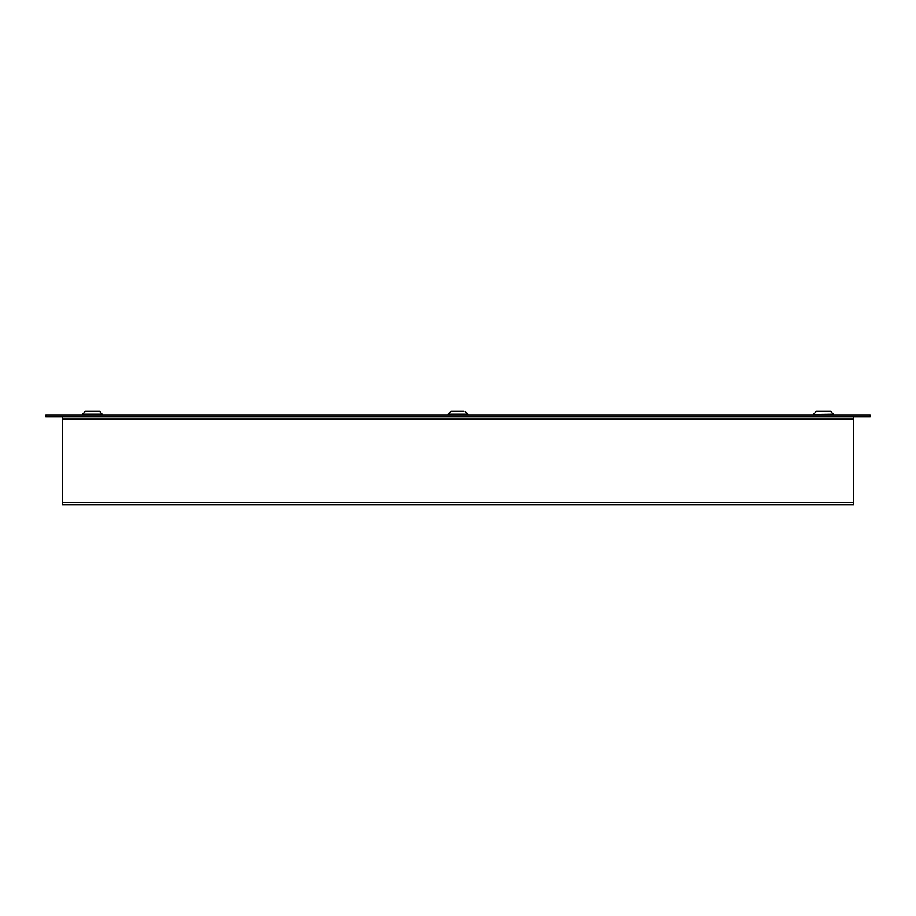 <?xml version="1.0" encoding="UTF-8"?>
<svg xmlns="http://www.w3.org/2000/svg" width="916" height="916" viewBox="0 0 916 916"><rect width="100%" height="100%" fill="white"/><g stroke="black" fill="none" stroke-linecap="round" stroke-linejoin="round"><path stroke-width="1.37" d="M853.712 502.38L853.712 504.727L62.288 504.727L62.288 502.38L853.712 502.38L853.712 416.791M62.288 416.791L62.288 502.38M45.8 415.143L45.8 416.791L870.2 416.791L870.2 415.143L45.8 415.143L870.2 415.143M458 414.456L448.107 414.135L467.893 414.135L458 414.456M451.164 411.273L463.794 411.273M82.623 414.135L102.409 414.456L99.546 411.273L85.486 411.273L82.623 414.135L102.409 414.135M82.738 415.143L82.738 414.456M102.294 415.143L102.294 414.456M833.377 414.135L813.591 414.456L833.377 414.135L830.514 411.273L816.454 411.273L813.591 414.135M819.866 411.273L830.32 411.273M833.262 415.143L833.262 414.456M813.706 415.143L813.706 414.456M853.712 419.139L62.288 419.139M448.107 414.135L450.97 411.273M467.893 414.135L465.03 411.273M467.778 415.143L467.778 414.456M448.222 415.143L448.222 414.456"/></g></svg>
